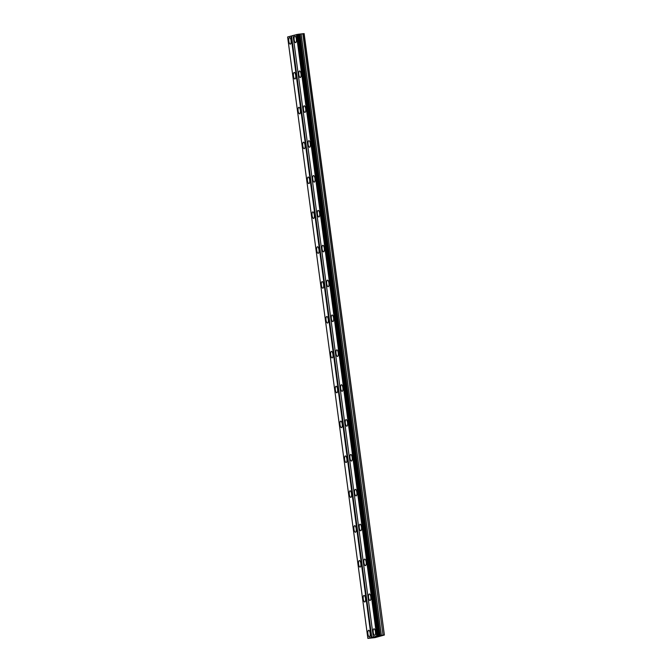 <?xml version="1.0" encoding="UTF-8"?>
<svg xmlns="http://www.w3.org/2000/svg" width="672" height="672" viewBox="0 0 672 672"><rect width="100%" height="100%" fill="white"/><g stroke="black" fill="none" stroke-linecap="round" stroke-linejoin="round"><path stroke-width="1.01" d="M291.043 40.547A3.301 1.142 -96.5 0 0 289.556 37.573A3.301 1.142 -96.5 0 0 288.826 41.16A3.301 1.142 -96.5 0 0 290.312 44.134A3.301 1.142 -96.5 0 0 291.043 40.547M370.129 633.251A3.301 1.142 -96.5 0 0 368.642 630.277A3.301 1.142 -96.5 0 0 367.912 633.864A3.301 1.142 -96.5 0 0 369.398 636.838A3.301 1.142 -96.5 0 0 370.129 633.251M365.476 598.391A3.301 1.142 -96.5 0 0 363.989 595.417A3.301 1.142 -96.5 0 0 363.258 599.004A3.301 1.142 -96.5 0 0 364.745 601.978A3.301 1.142 -96.5 0 0 365.476 598.391M360.822 563.522A3.301 1.142 -96.5 0 0 359.344 560.549A3.301 1.142 -96.5 0 0 358.604 564.136A3.301 1.142 -96.5 0 0 360.091 567.109A3.301 1.142 -96.5 0 0 360.822 563.522M356.168 528.654A3.301 1.142 -96.5 0 0 354.69 525.68A3.301 1.142 -96.5 0 0 353.951 529.276A3.301 1.142 -96.5 0 0 355.438 532.249A3.301 1.142 -96.5 0 0 356.168 528.654M351.523 493.794A3.301 1.142 -96.5 0 0 350.036 490.82A3.301 1.142 -96.5 0 0 349.306 494.407A3.301 1.142 -96.5 0 0 350.784 497.381A3.301 1.142 -96.5 0 0 351.523 493.794M346.87 458.926A3.301 1.142 -96.5 0 0 345.383 455.952A3.301 1.142 -96.5 0 0 344.652 459.539A3.301 1.142 -96.5 0 0 346.13 462.512A3.301 1.142 -96.5 0 0 346.87 458.926M342.216 424.066A3.301 1.142 -96.5 0 0 340.729 421.092A3.301 1.142 -96.5 0 0 339.998 424.679A3.301 1.142 -96.5 0 0 341.485 427.652A3.301 1.142 -96.5 0 0 342.216 424.066M337.562 389.197A3.301 1.142 -96.5 0 0 336.084 386.224A3.301 1.142 -96.5 0 0 335.345 389.81A3.301 1.142 -96.5 0 0 336.832 392.784A3.301 1.142 -96.5 0 0 337.562 389.197M332.909 354.329A3.301 1.142 -96.5 0 0 331.43 351.355A3.301 1.142 -96.5 0 0 330.691 354.942A3.301 1.142 -96.5 0 0 332.178 357.916A3.301 1.142 -96.5 0 0 332.909 354.329M328.264 319.469A3.301 1.142 -96.5 0 0 326.777 316.495A3.301 1.142 -96.5 0 0 326.046 320.082A3.301 1.142 -96.5 0 0 327.524 323.056A3.301 1.142 -96.5 0 0 328.264 319.469M323.61 284.6A3.301 1.142 -96.5 0 0 322.123 281.627A3.301 1.142 -96.5 0 0 321.392 285.214A3.301 1.142 -96.5 0 0 322.871 288.187A3.301 1.142 -96.5 0 0 323.61 284.6M318.956 249.732A3.301 1.142 -96.5 0 0 317.47 246.758A3.301 1.142 -96.5 0 0 316.739 250.354A3.301 1.142 -96.5 0 0 318.226 253.327A3.301 1.142 -96.5 0 0 318.956 249.732M314.303 214.872A3.301 1.142 -96.5 0 0 312.816 211.898A3.301 1.142 -96.5 0 0 312.085 215.485A3.301 1.142 -96.5 0 0 313.572 218.459A3.301 1.142 -96.5 0 0 314.303 214.872M309.649 180.004A3.301 1.142 -96.5 0 0 308.171 177.03A3.301 1.142 -96.5 0 0 307.432 180.617A3.301 1.142 -96.5 0 0 308.918 183.59A3.301 1.142 -96.5 0 0 309.649 180.004M305.004 145.144A3.301 1.142 -96.5 0 0 303.517 142.17A3.301 1.142 -96.5 0 0 302.778 145.757A3.301 1.142 -96.5 0 0 304.265 148.73A3.301 1.142 -96.5 0 0 305.004 145.144M300.35 110.275A3.301 1.142 -96.5 0 0 298.864 107.302A3.301 1.142 -96.5 0 0 298.133 110.888A3.301 1.142 -96.5 0 0 299.611 113.862A3.301 1.142 -96.5 0 0 300.35 110.275M295.697 75.407A3.301 1.142 -96.5 0 0 294.21 72.433A3.301 1.142 -96.5 0 0 293.479 76.02A3.301 1.142 -96.5 0 0 294.966 78.994A3.301 1.142 -96.5 0 0 295.697 75.407M296.369 39.068A3.301 1.142 -96.5 0 0 294.882 36.095A3.301 1.142 -96.5 0 0 294.151 39.682A3.301 1.142 -96.5 0 0 295.638 42.655A3.301 1.142 -96.5 0 0 296.369 39.068M375.455 631.781A3.301 1.142 -96.5 0 0 373.968 628.807A3.301 1.142 -96.5 0 0 373.237 632.394A3.301 1.142 -96.5 0 0 374.716 635.368A3.301 1.142 -96.5 0 0 375.455 631.781M370.801 596.912A3.301 1.142 -96.5 0 0 369.314 593.939A3.301 1.142 -96.5 0 0 368.584 597.526A3.301 1.142 -96.5 0 0 370.07 600.499A3.301 1.142 -96.5 0 0 370.801 596.912M366.148 562.044A3.301 1.142 -96.5 0 0 364.661 559.079A3.301 1.142 -96.5 0 0 363.93 562.666A3.301 1.142 -96.5 0 0 365.417 565.639A3.301 1.142 -96.5 0 0 366.148 562.044M361.494 527.184A3.301 1.142 -96.5 0 0 360.016 524.21A3.301 1.142 -96.5 0 0 359.276 527.797A3.301 1.142 -96.5 0 0 360.763 530.771A3.301 1.142 -96.5 0 0 361.494 527.184M356.84 492.316A3.301 1.142 -96.5 0 0 355.362 489.342A3.301 1.142 -96.5 0 0 354.623 492.929A3.301 1.142 -96.5 0 0 356.11 495.902A3.301 1.142 -96.5 0 0 356.84 492.316M352.195 457.456A3.301 1.142 -96.5 0 0 350.708 454.482A3.301 1.142 -96.5 0 0 349.978 458.069A3.301 1.142 -96.5 0 0 351.456 461.042A3.301 1.142 -96.5 0 0 352.195 457.456M347.542 422.587A3.301 1.142 -96.5 0 0 346.055 419.614A3.301 1.142 -96.5 0 0 345.324 423.2A3.301 1.142 -96.5 0 0 346.811 426.174A3.301 1.142 -96.5 0 0 347.542 422.587M342.888 387.719A3.301 1.142 -96.5 0 0 341.401 384.745A3.301 1.142 -96.5 0 0 340.67 388.34A3.301 1.142 -96.5 0 0 342.157 391.306A3.301 1.142 -96.5 0 0 342.888 387.719M338.234 352.859A3.301 1.142 -96.5 0 0 336.756 349.885A3.301 1.142 -96.5 0 0 336.017 353.472A3.301 1.142 -96.5 0 0 337.504 356.446A3.301 1.142 -96.5 0 0 338.234 352.859M333.581 317.99A3.301 1.142 -96.5 0 0 332.102 315.017A3.301 1.142 -96.5 0 0 331.363 318.604A3.301 1.142 -96.5 0 0 332.85 321.577A3.301 1.142 -96.5 0 0 333.581 317.99M328.936 283.13A3.301 1.142 -96.5 0 0 327.449 280.157A3.301 1.142 -96.5 0 0 326.718 283.744A3.301 1.142 -96.5 0 0 328.196 286.717A3.301 1.142 -96.5 0 0 328.936 283.13M324.282 248.262A3.301 1.142 -96.5 0 0 322.795 245.288A3.301 1.142 -96.5 0 0 322.064 248.875A3.301 1.142 -96.5 0 0 323.543 251.849A3.301 1.142 -96.5 0 0 324.282 248.262M319.628 213.394A3.301 1.142 -96.5 0 0 318.142 210.42A3.301 1.142 -96.5 0 0 317.411 214.007A3.301 1.142 -96.5 0 0 318.898 216.98A3.301 1.142 -96.5 0 0 319.628 213.394M314.975 178.534A3.301 1.142 -96.5 0 0 313.488 175.56A3.301 1.142 -96.5 0 0 312.757 179.147A3.301 1.142 -96.5 0 0 314.244 182.12A3.301 1.142 -96.5 0 0 314.975 178.534M310.321 143.665A3.301 1.142 -96.5 0 0 308.843 140.692A3.301 1.142 -96.5 0 0 308.104 144.278A3.301 1.142 -96.5 0 0 309.59 147.252A3.301 1.142 -96.5 0 0 310.321 143.665M305.676 108.797A3.301 1.142 -96.5 0 0 304.189 105.823A3.301 1.142 -96.5 0 0 303.45 109.418A3.301 1.142 -96.5 0 0 304.937 112.392A3.301 1.142 -96.5 0 0 305.676 108.797M301.022 73.937A3.301 1.142 -96.5 0 0 299.536 70.963A3.301 1.142 -96.5 0 0 298.805 74.55A3.301 1.142 -96.5 0 0 300.283 77.524A3.301 1.142 -96.5 0 0 301.022 73.937M384.384 635.023L304.139 33.6L298.225 34.255L378.47 635.678L367.861 638.4L374.917 637.644L384.384 635.023L303.878 33.608M293.059 35.532L287.616 36.977L367.861 638.4M298.225 34.255L293.051 35.473L373.296 636.896M384.124 635.032L378.47 635.678M290.984 36.044L371.23 637.468M371.784 637.384L291.539 35.952M296.419 34.541L376.664 635.964M379.562 635.594L299.317 34.171M299.981 34.154L380.226 635.578M381.402 635.443L301.157 34.02M302.812 33.726L383.057 635.149M297.234 34.406L377.479 635.83M379.184 635.603L298.939 34.18M298.04 34.28L378.294 635.704M379.1 635.603L298.847 34.18"/></g></svg>
